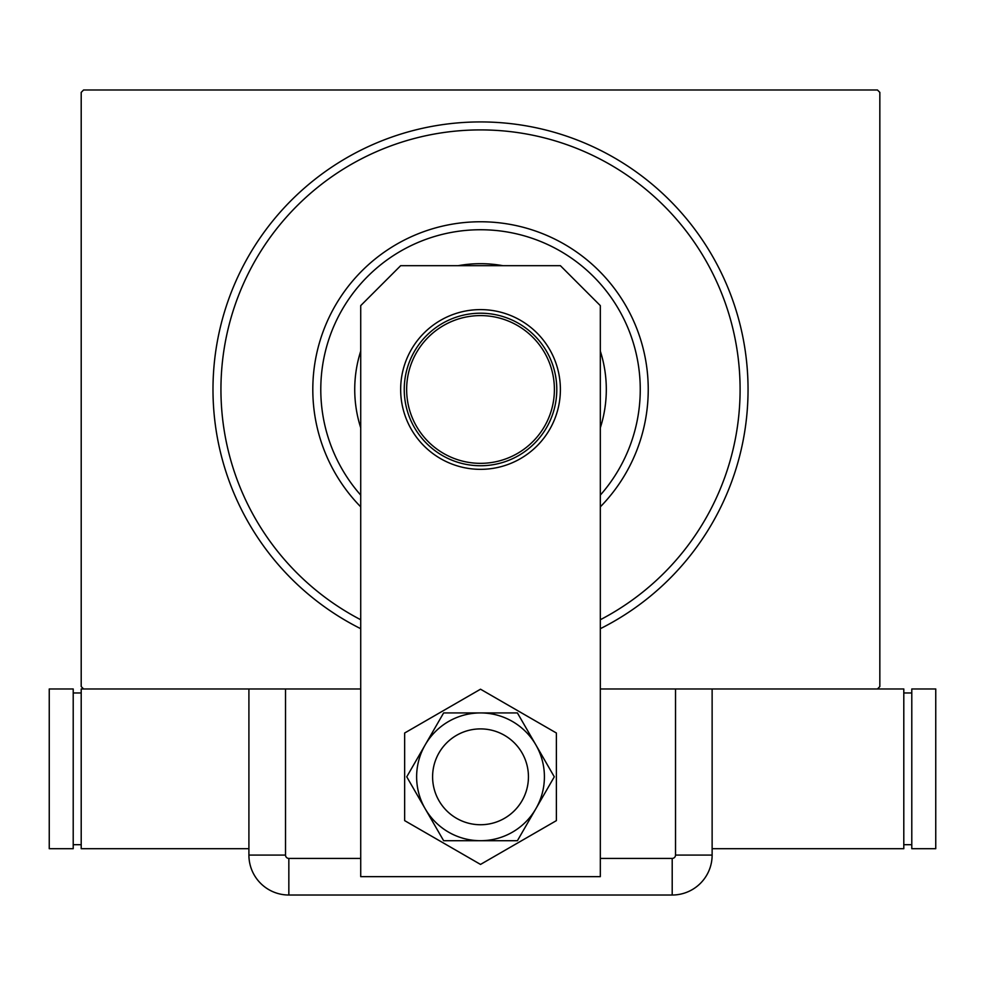 <?xml version="1.0" encoding="UTF-8"?>
<svg xmlns="http://www.w3.org/2000/svg" width="985" height="985" viewBox="0 0 985 985"><rect width="100%" height="100%" fill="white"/><g stroke="black" fill="none" stroke-linecap="round" stroke-linejoin="round"><path stroke-width="1.48" d="M360.719 628.701A267.551 267.551 0 0 1 480.52 121.931A267.551 267.551 0 0 1 600.321 628.701M360.719 688.971L83.59 688.971L81.201 686.57L81.201 92.381L83.59 89.98L877.45 89.98L879.839 92.381L879.839 686.57L877.45 688.971L600.321 688.971M600.321 495.123A159.73 159.73 0 0 0 480.52 229.739A159.73 159.73 0 0 0 360.719 495.123M360.719 506.856A167.721 167.721 0 0 1 480.52 221.76A167.721 167.721 0 0 1 600.321 506.856M360.719 427.822A125.784 125.784 0 0 1 360.719 351.116M458.197 265.679A125.784 125.784 0 0 1 502.842 265.679M600.321 351.116A125.784 125.784 0 0 1 600.321 427.822M600.321 619.737A259.56 259.56 0 0 0 480.52 129.909A259.56 259.56 0 0 0 360.719 619.737M404.244 389.469A76.276 76.276 0 0 1 480.52 313.205A76.276 76.276 0 0 1 556.796 389.469A76.276 76.276 0 0 1 480.52 465.745A76.276 76.276 0 0 1 404.244 389.469M554.395 389.469A73.875 73.875 0 0 0 480.52 315.594A73.875 73.875 0 0 0 406.645 389.469A73.875 73.875 0 0 0 480.52 463.344A73.875 73.875 0 0 0 554.395 389.469M432.6 776.82A47.92 47.92 0 0 0 480.52 824.74A47.92 47.92 0 0 0 528.44 776.82A47.92 47.92 0 0 0 480.52 728.9A47.92 47.92 0 0 0 432.6 776.82A47.92 47.92 0 0 1 504.48 735.315M400.661 389.469A79.859 79.859 0 0 1 480.52 309.61A79.859 79.859 0 0 1 560.391 389.469A79.859 79.859 0 0 1 480.52 469.34A79.859 79.859 0 0 1 400.661 389.469M400.661 265.679L560.391 265.679L600.321 305.621L600.321 876.65L360.719 876.65L360.719 305.621L400.661 265.679M404.65 733.012L404.65 820.628L480.52 864.424L556.39 820.628L556.39 733.012L480.52 689.204L404.65 733.012M456.56 818.313A47.92 47.92 0 0 0 528.44 776.82M443.632 712.931L406.743 776.82L443.632 840.71L517.408 840.71L554.296 776.82L535.852 744.869L517.408 712.931L443.632 712.931M480.52 712.931A63.89 63.89 0 0 0 425.188 808.759A63.89 63.89 0 0 0 535.852 808.759A63.89 63.89 0 0 0 480.52 712.931M600.321 858.415L672.201 858.415A3.337 3.337 0 0 0 675.525 855.091L675.525 688.971L712.13 688.971L712.13 855.091L712.13 688.971M248.909 688.971L248.909 855.091L248.909 688.971L285.515 688.971L285.515 855.091A3.337 3.337 0 0 0 288.839 858.415L360.719 858.415M712.13 855.091A39.929 39.929 0 0 1 672.201 895.02L288.839 895.02A39.929 39.929 0 0 1 248.909 855.091A39.929 39.929 0 0 0 288.839 895.02L672.201 895.02A39.929 39.929 0 0 0 712.13 855.091L675.525 855.091M712.13 848.701L903.799 848.701L903.799 688.971L877.45 688.971M911.79 844.699L903.799 844.699M911.79 692.96L903.799 692.96M911.79 688.971L911.79 848.701L935.75 848.701L935.75 688.971L911.79 688.971M83.59 688.971L81.201 688.971L81.201 848.701L248.909 848.701M73.21 692.96L81.201 692.96M73.21 844.699L81.201 844.699M73.21 848.701L73.21 688.971L49.25 688.971L49.25 848.701L73.21 848.701M672.201 895.02L672.201 858.415M288.839 895.02L288.839 858.415M248.909 855.091L285.515 855.091"/></g></svg>
